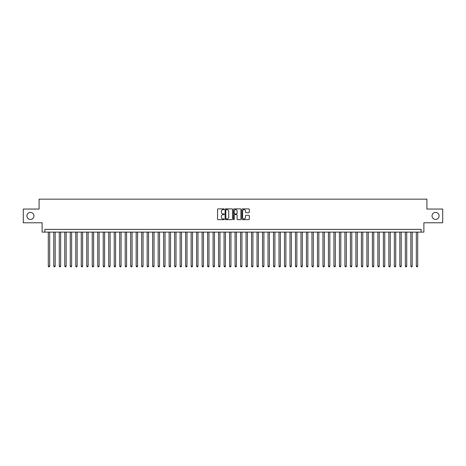 <?xml version="1.0" encoding="UTF-8"?>
<svg xmlns="http://www.w3.org/2000/svg" width="466" height="466" viewBox="0 0 466 466"><rect width="100%" height="100%" fill="white"/><g stroke="black" fill="none" stroke-linecap="round" stroke-linejoin="round"><path stroke-width="0.7" d="M224.21 209.251A0.379 0.379 0 0 0 223.831 208.879L218.105 208.879A0.542 0.542 0 0 0 217.564 209.415L217.564 219.119A0.542 0.542 0 0 0 218.105 219.661L223.831 219.661A0.379 0.379 0 0 0 224.21 219.282A0.379 0.379 0 0 0 223.831 218.904L223.092 218.904A1.724 1.724 0 0 1 221.367 217.179L221.367 216.37A1.724 1.724 0 0 1 223.092 214.645L223.831 214.645A0.379 0.379 0 0 0 224.21 214.267A0.379 0.379 0 0 0 223.831 213.888L223.092 213.888A1.724 1.724 0 0 1 221.367 212.164L221.367 211.354A1.724 1.724 0 0 1 223.092 209.63L223.831 209.63A0.379 0.379 0 0 0 224.21 209.251M432.046 215.915A3.518 3.518 0 0 0 435.559 219.434A3.518 3.518 0 0 0 439.077 215.915A3.518 3.518 0 0 0 435.559 212.403A3.518 3.518 0 0 0 432.046 215.915M26.923 215.915A3.518 3.518 0 0 0 30.441 219.434A3.518 3.518 0 0 0 33.954 215.915A3.518 3.518 0 0 0 30.441 212.403A3.518 3.518 0 0 0 26.923 215.915M248.757 212.677A0.542 0.542 0 0 0 249.298 212.141L249.298 209.415A0.542 0.542 0 0 0 248.757 208.879L242.396 208.879A0.542 0.542 0 0 0 241.854 209.415L241.854 219.119A0.542 0.542 0 0 0 242.396 219.661L248.757 219.661A0.542 0.542 0 0 0 249.298 219.119L249.298 215.834A0.542 0.542 0 0 0 248.757 215.292L246.036 215.292A0.542 0.542 0 0 0 245.495 215.834L245.495 217.465A1.445 1.445 0 0 1 244.056 218.904A1.445 1.445 0 0 1 242.611 217.465L242.611 211.075A1.445 1.445 0 0 1 244.056 209.63A1.445 1.445 0 0 1 245.495 211.075L245.495 212.141A0.542 0.542 0 0 0 246.036 212.677L248.757 212.677M421.142 232.12L423.885 232.12L423.885 222.783L442.7 222.783L442.7 209.048L426.908 209.048L426.908 199.163L39.092 199.163L39.092 209.048L23.3 209.048L23.3 222.783L42.115 222.783L42.115 232.12L421.142 232.12L421.142 229.377L44.858 229.377L44.858 232.12M232.528 209.415A0.542 0.542 0 0 0 231.986 208.879L225.626 208.879A0.542 0.542 0 0 0 225.09 209.415L225.09 219.119A0.542 0.542 0 0 0 225.626 219.661L231.986 219.661A0.542 0.542 0 0 0 232.528 219.119L232.528 209.415M234.014 208.879L240.374 208.879A0.542 0.542 0 0 1 240.91 209.415L240.91 219.119A0.542 0.542 0 0 1 240.374 219.661L237.648 219.661A0.542 0.542 0 0 1 237.112 219.119L237.112 215.187A0.542 0.542 0 0 0 236.571 214.645L234.765 214.645A0.542 0.542 0 0 0 234.229 215.187L234.229 219.282A0.379 0.379 0 0 1 233.85 219.661A0.379 0.379 0 0 1 233.472 219.282L233.472 209.415A0.542 0.542 0 0 1 234.014 208.879M226.22 209.63A0.379 0.379 0 0 0 225.841 210.009L225.841 218.531A0.379 0.379 0 0 0 226.22 218.904L227 218.904A1.724 1.724 0 0 0 228.724 217.179L228.724 211.354A1.724 1.724 0 0 0 227 209.63L226.22 209.63M237.112 211.098A1.445 1.445 0 0 0 235.668 209.659A1.445 1.445 0 0 0 234.229 211.098L234.229 213.352A0.542 0.542 0 0 0 234.765 213.888L236.571 213.888A0.542 0.542 0 0 0 237.112 213.352L237.112 211.098M48.295 232.12L48.295 266.121L49.67 266.121L49.67 232.12M49.67 266.121L49.256 266.837L48.703 266.837L48.295 266.121M53.788 232.12L53.788 266.121L55.163 266.121L55.163 232.12M55.163 266.121L54.749 266.837L54.202 266.837L53.788 266.121M59.281 232.12L59.281 266.121L60.656 266.121L60.656 232.12M60.656 266.121L60.242 266.837L59.695 266.837L59.281 266.121M64.774 232.12L64.774 266.121L66.149 266.121L66.149 232.12M66.149 266.121L65.735 266.837L65.188 266.837L64.774 266.121M70.267 232.12L70.267 266.121L71.642 266.121L71.642 232.12M71.642 266.121L71.228 266.837L70.681 266.837L70.267 266.121M75.76 232.12L75.76 266.121L77.135 266.121L77.135 232.12M77.135 266.121L76.721 266.837L76.174 266.837L75.76 266.121M81.253 232.12L81.253 266.121L82.628 266.121L82.628 232.12M82.628 266.121L82.214 266.837L81.666 266.837L81.253 266.121M86.746 232.12L86.746 266.121L88.121 266.121L88.121 232.12M88.121 266.121L87.707 266.837L87.159 266.837L86.746 266.121M92.239 232.12L92.239 266.121L93.614 266.121L93.614 232.12M93.614 266.121L93.2 266.837L92.652 266.837L92.239 266.121M97.732 232.12L97.732 266.121L99.107 266.121L99.107 232.12M99.107 266.121L98.693 266.837L98.145 266.837L97.732 266.121M103.225 232.12L103.225 266.121L104.6 266.121L104.6 232.12M104.6 266.121L104.186 266.837L103.638 266.837L103.225 266.121M108.718 232.12L108.718 266.121L110.093 266.121L110.093 232.12M110.093 266.121L109.679 266.837L109.131 266.837L108.718 266.121M114.211 232.12L114.211 266.121L115.585 266.121L115.585 232.12M115.585 266.121L115.172 266.837L114.624 266.837L114.211 266.121M119.704 232.12L119.704 266.121L121.078 266.121L121.078 232.12M121.078 266.121L120.665 266.837L120.117 266.837L119.704 266.121M125.197 232.12L125.197 266.121L126.571 266.121L126.571 232.12M126.571 266.121L126.158 266.837L125.61 266.837L125.197 266.121M130.69 232.12L130.69 266.121L132.064 266.121L132.064 232.12M132.064 266.121L131.651 266.837L131.103 266.837L130.69 266.121M136.183 232.12L136.183 266.121L137.557 266.121L137.557 232.12M137.557 266.121L137.144 266.837L136.596 266.837L136.183 266.121M141.676 232.12L141.676 266.121L143.05 266.121L143.05 232.12M143.05 266.121L142.637 266.837L142.089 266.837L141.676 266.121M147.169 232.12L147.169 266.121L148.543 266.121L148.543 232.12M148.543 266.121L148.13 266.837L147.582 266.837L147.169 266.121M152.662 232.12L152.662 266.121L154.036 266.121L154.036 232.12M154.036 266.121L153.623 266.837L153.075 266.837L152.662 266.121M158.155 232.12L158.155 266.121L159.529 266.121L159.529 232.12M159.529 266.121L159.116 266.837L158.568 266.837L158.155 266.121M163.648 232.12L163.648 266.121L165.022 266.121L165.022 232.12M165.022 266.121L164.609 266.837L164.061 266.837L163.648 266.121M169.141 232.12L169.141 266.121L170.515 266.121L170.515 232.12M170.515 266.121L170.102 266.837L169.554 266.837L169.141 266.121M174.633 232.12L174.633 266.121L176.008 266.121L176.008 232.12M176.008 266.121L175.595 266.837L175.047 266.837L174.633 266.121M180.126 232.12L180.126 266.121L181.501 266.121L181.501 232.12M181.501 266.121L181.088 266.837L180.54 266.837L180.126 266.121M185.619 232.12L185.619 266.121L186.994 266.121L186.994 232.12M186.994 266.121L186.581 266.837L186.033 266.837L185.619 266.121M191.112 232.12L191.112 266.121L192.487 266.121L192.487 232.12M192.487 266.121L192.074 266.837L191.526 266.837L191.112 266.121M196.605 232.12L196.605 266.121L197.98 266.121L197.98 232.12M197.98 266.121L197.567 266.837L197.019 266.837L196.605 266.121M202.098 232.12L202.098 266.121L203.473 266.121L203.473 232.12M203.473 266.121L203.065 266.837L202.512 266.837L202.098 266.121M207.597 232.12L207.597 266.121L208.966 266.121L208.966 232.12M208.966 266.121L208.558 266.837L208.005 266.837L207.597 266.121M213.09 232.12L213.09 266.121L214.459 266.121L214.459 232.12M214.459 266.121L214.051 266.837L213.498 266.837L213.09 266.121M218.583 232.12L218.583 266.121L219.952 266.121L219.952 232.12M219.952 266.121L219.544 266.837L218.991 266.837L218.583 266.121M224.076 232.12L224.076 266.121L225.445 266.121L225.445 232.12M225.445 266.121L225.037 266.837L224.484 266.837L224.076 266.121M229.569 232.12L229.569 266.121L230.938 266.121L230.938 232.12M230.938 266.121L230.53 266.837L229.977 266.837L229.569 266.121M235.062 232.12L235.062 266.121L236.431 266.121L236.431 232.12M236.431 266.121L236.023 266.837L235.47 266.837L235.062 266.121M240.555 232.12L240.555 266.121L241.924 266.121L241.924 232.12M241.924 266.121L241.516 266.837L240.963 266.837L240.555 266.121M246.048 232.12L246.048 266.121L247.417 266.121L247.417 232.12M247.417 266.121L247.009 266.837L246.456 266.837L246.048 266.121M251.541 232.12L251.541 266.121L252.91 266.121L252.91 232.12M252.91 266.121L252.502 266.837L251.949 266.837L251.541 266.121M257.034 232.12L257.034 266.121L258.403 266.121L258.403 232.12M258.403 266.121L257.995 266.837L257.442 266.837L257.034 266.121M262.527 232.12L262.527 266.121L263.902 266.121L263.902 232.12M263.902 266.121L263.488 266.837L262.935 266.837L262.527 266.121M268.02 232.12L268.02 266.121L269.395 266.121L269.395 232.12M269.395 266.121L268.981 266.837L268.433 266.837L268.02 266.121M273.513 232.12L273.513 266.121L274.888 266.121L274.888 232.12M274.888 266.121L274.474 266.837L273.926 266.837L273.513 266.121M279.006 232.12L279.006 266.121L280.381 266.121L280.381 232.12M280.381 266.121L279.967 266.837L279.419 266.837L279.006 266.121M284.499 232.12L284.499 266.121L285.874 266.121L285.874 232.12M285.874 266.121L285.46 266.837L284.912 266.837L284.499 266.121M289.992 232.12L289.992 266.121L291.367 266.121L291.367 232.12M291.367 266.121L290.953 266.837L290.405 266.837L289.992 266.121M295.485 232.12L295.485 266.121L296.859 266.121L296.859 232.12M296.859 266.121L296.446 266.837L295.898 266.837L295.485 266.121M300.978 232.12L300.978 266.121L302.352 266.121L302.352 232.12M302.352 266.121L301.939 266.837L301.391 266.837L300.978 266.121M306.471 232.12L306.471 266.121L307.845 266.121L307.845 232.12M307.845 266.121L307.432 266.837L306.884 266.837L306.471 266.121M311.964 232.12L311.964 266.121L313.338 266.121L313.338 232.12M313.338 266.121L312.925 266.837L312.377 266.837L311.964 266.121M317.457 232.12L317.457 266.121L318.831 266.121L318.831 232.12M318.831 266.121L318.418 266.837L317.87 266.837L317.457 266.121M322.95 232.12L322.95 266.121L324.324 266.121L324.324 232.12M324.324 266.121L323.911 266.837L323.363 266.837L322.95 266.121M328.443 232.12L328.443 266.121L329.817 266.121L329.817 232.12M329.817 266.121L329.404 266.837L328.856 266.837L328.443 266.121M333.936 232.12L333.936 266.121L335.31 266.121L335.31 232.12M335.31 266.121L334.897 266.837L334.349 266.837L333.936 266.121M339.429 232.12L339.429 266.121L340.803 266.121L340.803 232.12M340.803 266.121L340.39 266.837L339.842 266.837L339.429 266.121M344.922 232.12L344.922 266.121L346.296 266.121L346.296 232.12M346.296 266.121L345.883 266.837L345.335 266.837L344.922 266.121M350.415 232.12L350.415 266.121L351.789 266.121L351.789 232.12M351.789 266.121L351.376 266.837L350.828 266.837L350.415 266.121M355.908 232.12L355.908 266.121L357.282 266.121L357.282 232.12M357.282 266.121L356.869 266.837L356.321 266.837L355.908 266.121M361.4 232.12L361.4 266.121L362.775 266.121L362.775 232.12M362.775 266.121L362.362 266.837L361.814 266.837L361.4 266.121M366.893 232.12L366.893 266.121L368.268 266.121L368.268 232.12M368.268 266.121L367.855 266.837L367.307 266.837L366.893 266.121M372.386 232.12L372.386 266.121L373.761 266.121L373.761 232.12M373.761 266.121L373.348 266.837L372.8 266.837L372.386 266.121M377.879 232.12L377.879 266.121L379.254 266.121L379.254 232.12M379.254 266.121L378.841 266.837L378.293 266.837L377.879 266.121M383.372 232.12L383.372 266.121L384.747 266.121L384.747 232.12M384.747 266.121L384.333 266.837L383.786 266.837L383.372 266.121M388.865 232.12L388.865 266.121L390.24 266.121L390.24 232.12M390.24 266.121L389.826 266.837L389.279 266.837L388.865 266.121M394.358 232.12L394.358 266.121L395.733 266.121L395.733 232.12M395.733 266.121L395.319 266.837L394.772 266.837L394.358 266.121M399.851 232.12L399.851 266.121L401.226 266.121L401.226 232.12M401.226 266.121L400.812 266.837L400.265 266.837L399.851 266.121M405.344 232.12L405.344 266.121L406.719 266.121L406.719 232.12M406.719 266.121L406.305 266.837L405.758 266.837L405.344 266.121M410.837 232.12L410.837 266.121L412.212 266.121L412.212 232.12M412.212 266.121L411.798 266.837L411.251 266.837L410.837 266.121M416.33 232.12L416.33 266.121L417.705 266.121L417.705 232.12M417.705 266.121L417.297 266.837L416.744 266.837L416.33 266.121"/></g></svg>
